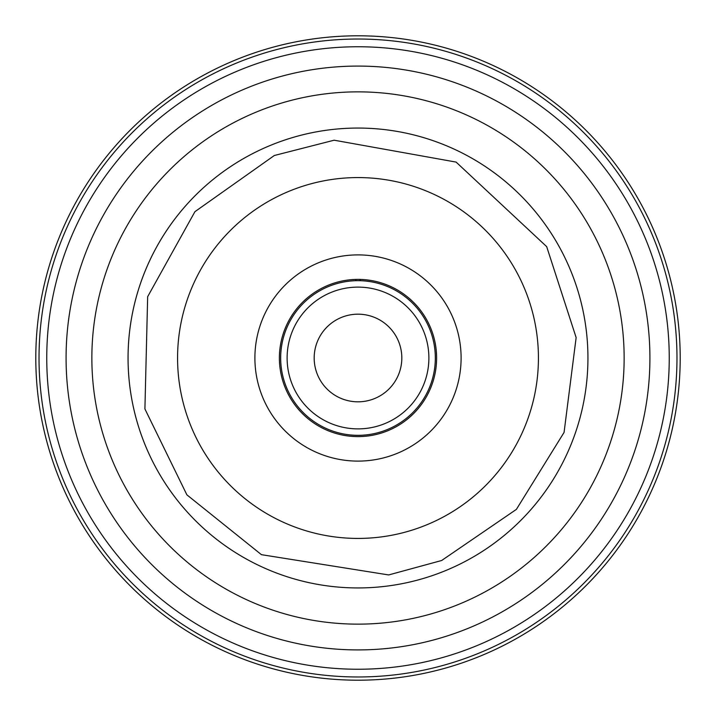<?xml version="1.0" encoding="UTF-8"?>
<svg xmlns="http://www.w3.org/2000/svg" width="716" height="716" viewBox="0 0 716 716"><rect width="100%" height="100%" fill="white"/><g stroke="black" fill="none" stroke-linecap="round" stroke-linejoin="round"><path stroke-width="1.07" d="M358 279.383A78.617 78.617 0 0 1 360.175 279.41L360.139 280.699M479.801 652.804A318.978 318.978 0 0 0 652.804 236.199A318.978 318.978 0 0 0 236.199 63.196A318.978 318.978 0 0 0 63.196 479.801A318.978 318.978 0 0 0 479.801 652.804M469.463 627.798A291.913 291.913 0 0 1 88.202 469.463A291.913 291.913 0 0 1 246.537 88.202A291.913 291.913 0 0 1 627.798 246.537A291.913 291.913 0 0 1 469.463 627.798A291.913 291.913 0 0 1 88.202 469.463A291.913 291.913 0 0 1 246.537 88.202M397.371 453.291A103.104 103.104 0 0 0 453.291 318.629A103.104 103.104 0 0 0 318.629 262.709A103.104 103.104 0 0 0 262.709 397.371A103.104 103.104 0 0 0 397.371 453.291M327.982 285.344A78.617 78.617 0 0 1 430.656 327.982A78.617 78.617 0 0 1 388.018 430.656A78.617 78.617 0 0 1 285.344 388.018A78.617 78.617 0 0 1 327.982 285.344M35.8 358A322.2 322.2 0 0 0 358 680.2A322.2 322.2 0 0 0 680.2 358A322.2 322.2 0 0 0 358 35.8A322.2 322.2 0 0 0 35.8 358M401.819 358A43.819 43.819 0 0 0 358 314.181A43.819 43.819 0 0 0 314.181 358A43.819 43.819 0 0 0 358 401.819A43.819 43.819 0 0 0 401.819 358M287.116 358A70.884 70.884 0 0 0 358 428.884A70.884 70.884 0 0 0 428.884 358A70.884 70.884 0 0 0 358 287.116A70.884 70.884 0 0 0 287.116 358M435.328 358A77.328 77.328 0 0 1 358 435.328A77.328 77.328 0 0 1 280.672 358A77.328 77.328 0 0 1 358 280.672A77.328 77.328 0 0 1 435.328 358M355.861 280.699L355.825 279.41M270.2 145.482A229.943 229.943 0 0 1 570.518 270.2A229.943 229.943 0 0 1 445.8 570.518A229.943 229.943 0 0 1 145.482 445.8A229.943 229.943 0 0 1 270.2 145.482A229.943 229.943 0 0 0 128.057 358M239.153 70.338A311.245 311.245 0 0 0 70.338 476.847A311.245 311.245 0 0 0 476.847 645.662A311.245 311.245 0 0 0 645.662 239.153A311.245 311.245 0 0 0 239.153 70.338M256.373 112.027A266.137 266.137 0 0 1 603.973 256.373A266.137 266.137 0 0 1 459.627 603.973A266.137 266.137 0 0 1 112.027 459.627A266.137 266.137 0 0 1 256.373 112.027M426.897 524.756A180.432 180.432 0 0 0 524.756 289.103A180.432 180.432 0 0 0 289.103 191.244A180.432 180.432 0 0 0 191.244 426.897A180.432 180.432 0 0 0 426.897 524.756M274.335 155.506L334.157 140.202L456.11 162.093L546.684 246.644L576.138 337.576L564.074 432.401L516.397 509.371L441.665 560.494L388.672 574.939L261.43 554.667L186.885 494.837L144.909 408.952L147.657 296.684L194.931 211.676L274.335 155.506"/></g></svg>
